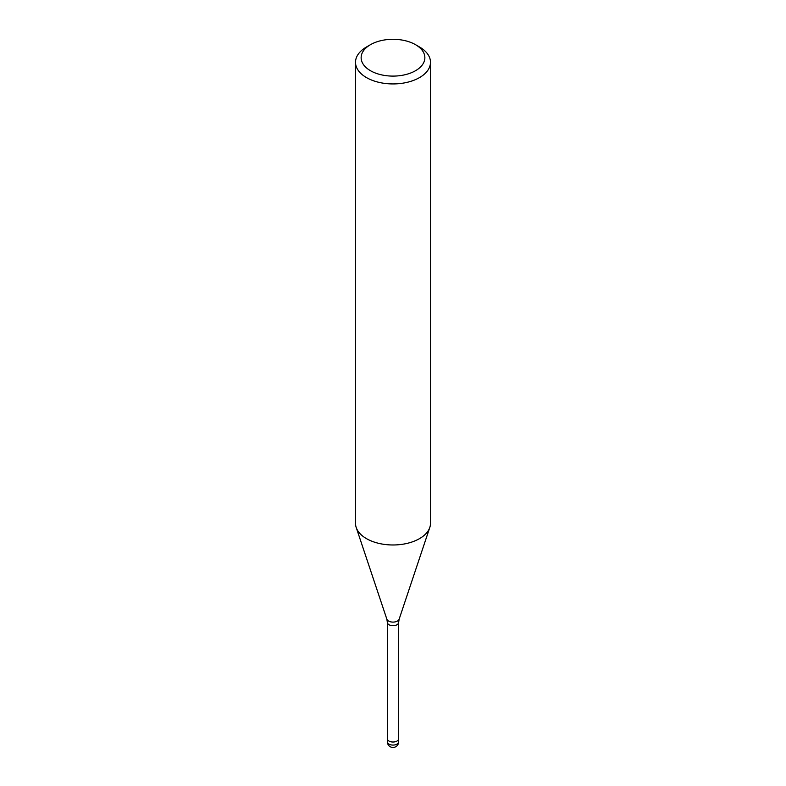 <?xml version="1.0" encoding="UTF-8"?>
<svg xmlns="http://www.w3.org/2000/svg" width="786" height="786" viewBox="0 0 786 786"><rect width="100%" height="100%" fill="white"/><g stroke="black" fill="none" stroke-linecap="round" stroke-linejoin="round"><path stroke-width="1.18" d="M398.62 738.712A5.62 3.242 180 0 1 398.62 738.771A5.62 3.242 180 0 1 396.979 741.06A5.62 3.242 180 0 1 390.848 741.768A5.62 3.242 180 0 1 387.38 738.771A5.62 3.242 180 0 1 387.38 738.712M415.529 44.684L419.508 46.983A37.492 21.644 180 0 1 430.492 62.291A37.492 21.644 180 0 1 419.508 77.598A37.492 21.644 180 0 1 378.656 82.284A37.492 21.644 180 0 1 355.508 62.291A37.492 21.644 180 0 1 366.492 46.983L370.471 44.684A31.862 18.402 180 0 1 415.529 44.684A31.862 18.402 180 0 1 415.529 70.711A31.862 18.402 180 0 1 370.471 70.711A31.862 18.402 180 0 1 370.471 44.684L366.492 46.983M430.492 62.291L430.492 523.338A37.492 21.644 180 0 1 419.508 538.636A37.492 21.644 180 0 1 378.656 543.332A37.492 21.644 180 0 1 355.508 523.338L355.508 62.291M429.804 527.435A37.492 21.644 180 0 1 419.508 538.636M398.62 741.827A5.62 3.242 180 0 1 396.979 744.126A5.62 3.242 180 0 1 394.454 744.971A5.62 3.242 180 0 1 387.38 741.827A5.62 5.62 0 0 0 395.81 746.7A5.62 5.62 0 0 0 398.62 741.827L398.62 738.771A5.62 3.242 180 0 1 394.454 741.905A5.62 3.242 180 0 1 387.38 738.771L387.38 622.453L386.85 619.172L356.245 527.583M386.85 619.172A6.259 3.616 180 0 0 391.163 621.942A6.259 3.616 180 0 0 397.431 621.048A6.259 3.616 180 0 0 399.15 619.172L398.62 622.453A5.62 3.242 180 0 1 396.979 624.742A5.62 3.242 180 0 1 390.848 625.45A5.62 3.242 180 0 1 387.38 622.453M399.15 619.172L429.755 527.583M398.62 738.771L398.62 622.453M387.38 741.827L387.38 738.771"/></g></svg>
